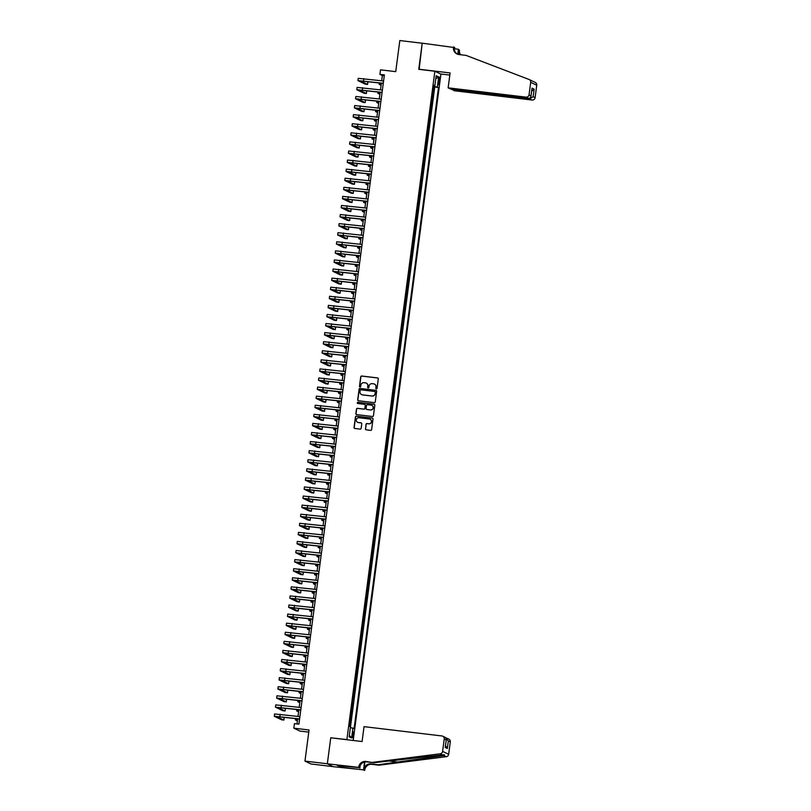 <?xml version="1.0" encoding="UTF-8"?>
<svg xmlns="http://www.w3.org/2000/svg" width="811" height="811" viewBox="0 0 811 811"><rect width="100%" height="100%" fill="white"/><g stroke="black" fill="none" stroke-linecap="round" stroke-linejoin="round"><path stroke-width="1.22" d="M376.345 388.925A0.629 0.618 -64.4 0 0 377.044 388.378L378.291 378.909A0.902 0.882 -64.4 0 0 377.531 377.906L361.716 376.02A0.902 0.882 -64.4 0 0 360.723 376.801L359.476 386.279A0.629 0.618 -64.4 0 0 360.003 386.969A0.629 0.618 -64.4 0 0 360.702 386.421L360.865 385.195A2.879 2.828 -64.4 0 1 364.048 382.68L365.366 382.843A2.879 2.828 -64.4 0 1 367.809 386.026L367.647 387.252A0.629 0.618 -64.4 0 0 368.174 387.952A0.629 0.618 -64.4 0 0 368.873 387.394L369.035 386.178A2.879 2.828 -64.4 0 1 372.219 383.654L373.536 383.816A2.879 2.828 -64.4 0 1 375.98 386.999L375.817 388.226A0.629 0.618 -64.4 0 0 376.345 388.925M353.484 735.019A2.94 0.547 96.8 0 0 353.312 731.857A2.94 0.547 96.8 0 0 352.44 734.523A2.94 0.547 96.8 0 0 352.613 737.686A2.94 0.547 96.8 0 0 353.484 735.019M365.426 428.837A0.902 0.882 -64.4 0 0 366.187 429.83L370.627 430.367A0.902 0.882 -64.4 0 0 371.62 429.577L372.999 419.064A0.902 0.882 -64.4 0 0 372.239 418.06L356.424 416.175A0.902 0.882 -64.4 0 0 355.431 416.955L354.052 427.478A0.902 0.882 -64.4 0 0 354.812 428.472L360.165 429.11A0.902 0.882 -64.4 0 0 361.169 428.33L361.757 423.829A0.902 0.882 -64.4 0 0 360.996 422.825L358.34 422.511A2.413 2.362 -64.4 0 1 356.384 419.469A2.413 2.362 -64.4 0 1 358.969 417.746L369.38 418.993A2.413 2.362 -64.4 0 1 371.337 422.034A2.413 2.362 -64.4 0 1 368.752 423.758L367.018 423.545A0.902 0.882 -64.4 0 0 366.014 424.335L365.589 428.918A0.902 0.882 -64.4 0 0 365.994 429.789M331.162 737.838L346.885 739.581L434.868 71.256L418.76 69.33L422.196 43.226L399.823 40.55L395.727 71.652L380.511 69.827L379.913 74.369L384.384 74.906L298.914 724.162L294.434 723.635L293.835 728.166L299.898 731.066L308.768 732.13M330.776 737.655L327.34 763.769L304.956 761.093L309.052 729.991L293.835 728.166M374.276 402.641A0.902 0.882 -64.4 0 0 375.27 401.861L376.649 391.338A0.902 0.882 -64.4 0 0 375.888 390.344L360.074 388.449A0.902 0.882 -64.4 0 0 359.08 389.239L357.702 399.752A0.902 0.882 -64.4 0 0 358.462 400.756L374.276 402.641M374.824 405.196L373.445 415.719A0.902 0.882 -64.4 0 1 372.452 416.499L356.637 414.614A0.902 0.882 -64.4 0 1 355.877 413.62L356.465 409.119A0.902 0.882 -64.4 0 1 357.458 408.328L363.875 409.099A0.902 0.882 -64.4 0 0 364.869 408.308L365.264 405.328A0.902 0.882 -64.4 0 0 364.504 404.324L357.823 403.533A0.629 0.618 -64.4 0 1 357.316 402.732A0.629 0.618 -64.4 0 1 357.986 402.286L374.064 404.202A0.902 0.882 -64.4 0 1 374.824 405.196M333.26 766.648L311.019 763.982L304.956 761.093M349.957 726.575L350.504 722.398L349.835 722.317M349.865 722.094L351.7 713.315L351.031 713.234M351.062 713.011L352.897 704.232L352.227 704.151M352.897 704.232L352.298 703.948L352.775 700.319L353.373 700.603L354.093 695.149L353.424 695.068M353.454 694.845L355.289 686.076L354.62 685.994M354.65 685.771L355.167 682.152L355.765 682.436L356.475 676.992L355.816 676.911M355.847 676.688L356.364 673.069L356.962 673.363L357.671 667.909L357.012 667.828M357.033 667.605L357.56 663.996L358.158 664.28L358.867 658.826L358.198 658.755M358.229 658.522L360.064 649.753L359.395 649.672M359.425 649.449L361.26 640.67L360.591 640.589M361.26 640.67L360.662 640.386L361.138 636.747L361.736 637.04L362.456 631.587L361.787 631.505M361.818 631.282L363.652 622.503L362.983 622.432M363.014 622.209L364.849 613.43L364.18 613.349M364.21 613.126L366.045 604.347L365.376 604.266M365.406 604.043L367.241 595.264L366.572 595.183M367.241 595.264L366.643 594.98L367.119 591.351L367.718 591.635L368.437 586.181L367.768 586.11M367.799 585.887L369.634 577.108L368.964 577.027M368.995 576.803L370.83 568.024L370.161 567.943M370.191 567.72L370.708 564.111L371.306 564.395L372.016 558.941L371.357 558.86M371.387 558.637L371.904 555.028L372.502 555.312L373.212 549.868L372.553 549.787M372.573 549.564L373.101 545.945L373.699 546.229L374.408 540.785L373.749 540.704M373.77 540.481L374.297 536.862L374.895 537.156L375.605 531.702L374.935 531.621M375.605 531.702L375.006 531.418L376.801 522.619L376.132 522.537M376.162 522.314L377.997 513.545L377.328 513.464M377.358 513.241L379.193 504.462L378.524 504.381M378.555 504.158L380.389 495.379L379.72 495.298M379.751 495.075L381.586 486.296L380.917 486.225M381.586 486.296L380.988 486.012L381.464 482.383L382.062 482.667L382.782 477.223L382.113 477.142M382.143 476.919L383.978 468.14L383.309 468.059M383.339 467.835L385.174 459.056L384.505 458.975M384.536 458.752L386.371 449.973L385.701 449.902M385.732 449.679L387.567 440.9L386.898 440.819M386.928 440.596L387.445 436.977L388.043 437.261L388.753 431.817L388.094 431.736M388.124 431.513L388.601 427.884L389.239 428.188L389.949 422.734L389.29 422.653M389.949 422.734L389.351 422.45L391.145 413.651L390.476 413.58M390.507 413.357L392.342 404.577L391.672 404.496M391.703 404.273L393.538 395.494L392.869 395.413M392.899 395.19L394.734 386.411L394.065 386.33M394.095 386.107L395.93 377.338L395.261 377.257M395.292 377.034L397.126 368.255L396.457 368.174M396.488 367.951L398.323 359.172L397.654 359.091M397.684 358.867L399.519 350.088L398.85 350.007M398.88 349.784L400.715 341.015L400.046 340.934M400.076 340.711L401.911 331.932L401.242 331.851M401.911 331.932L401.313 331.648L401.79 328.009L402.388 328.303L403.108 322.849L402.438 322.768M402.469 322.545L402.945 318.916L403.584 319.22L404.294 313.766L403.635 313.695M403.665 313.462L404.182 309.853L404.78 310.137L405.49 304.693L404.831 304.612M404.851 304.389L405.378 300.769L405.976 301.053L406.686 295.61L406.027 295.528M406.047 295.305L406.575 291.686L407.173 291.98L407.882 286.526L407.213 286.445M407.244 286.222L409.079 277.443L408.409 277.372M408.44 277.149L410.275 268.37L409.606 268.289M410.275 268.37L409.677 268.086L410.153 264.447L410.751 264.731L411.471 259.287L410.802 259.206M410.832 258.983L412.667 250.204L411.998 250.123M412.029 249.9L413.863 241.12L413.194 241.049M413.225 240.826L415.06 232.047L414.391 231.966M414.421 231.743L416.256 222.964L415.587 222.883M416.256 222.964L415.658 222.68L416.134 219.051L416.732 219.335L417.452 213.881L416.783 213.8M416.813 213.577L418.648 204.808L417.979 204.727M418.01 204.504L419.845 195.725L419.175 195.644M419.206 195.421L419.723 191.801L420.321 192.095L421.031 186.642L420.372 186.56M420.402 186.337L420.919 182.728L421.517 183.012L422.227 177.558L421.568 177.477M421.588 177.254L422.115 173.645L422.713 173.929L423.423 168.485L422.754 168.404M422.784 168.181L424.619 159.402L423.95 159.321M424.619 159.402L424.021 159.118L424.498 155.479L425.096 155.773L425.816 150.319L425.146 150.238M425.177 150.015L427.012 141.236L426.343 141.165M426.373 140.932L428.208 132.163L427.539 132.081M427.569 131.858L429.404 123.079L428.735 122.998M428.766 122.775L430.6 113.996L429.931 113.915M430.6 113.996L430.002 113.712L430.479 110.083L431.077 110.367L431.797 104.913L431.128 104.842M431.158 104.619L432.993 95.84L432.354 95.536M432.324 95.759L432.993 95.84M438.66 79.731L438.396 81.729A2.849 0.537 96.8 0 0 438.569 84.79A2.849 0.537 96.8 0 0 439.41 82.215L439.674 80.218A2.849 0.537 96.8 0 0 439.501 77.146A2.849 0.537 96.8 0 0 438.66 79.731M353.201 740.473L440.92 74.156L434.868 71.256M350.362 727.558L354.093 728.552L438.498 87.466L433.571 86.26M352.947 728.004L351.629 737.99L349.146 736.804L350.464 726.818L349.318 726.271L433.713 85.185L434.858 85.733L436.176 75.737L438.66 76.933L437.352 86.919M350.403 727.558L434.737 87.02L434.189 86.757L433.469 92.201L432.831 91.896M431.199 104.629L431.797 104.913M428.806 122.796L429.404 123.079M427.61 131.869L428.208 132.163M426.414 140.952L427.012 141.236M425.217 150.035L425.816 150.319M422.825 168.191L423.423 168.485M421.629 177.274L422.227 177.558M420.443 186.358L421.031 186.642M419.246 195.441L419.845 195.725M418.05 204.514L418.648 204.808M416.854 213.597L417.452 213.881M414.462 231.764L415.06 232.047M413.265 240.837L413.863 241.12M412.069 249.92L412.667 250.204M410.873 259.003L411.471 259.287M408.48 277.159L409.079 277.443M407.284 286.242L407.882 286.526M406.088 295.326L406.686 295.61M404.902 304.399L405.49 304.693M403.706 313.482L404.294 313.766M402.509 322.565L403.108 322.849M400.117 340.721L400.715 341.015M398.921 349.805L399.519 350.088M397.725 358.888L398.323 359.172M396.528 367.971L397.126 368.255M395.332 377.044L395.93 377.338M394.136 386.127L394.734 386.411M392.94 395.21L393.538 395.494M391.743 404.294L392.342 404.577M390.547 413.367L391.145 413.651M388.165 431.533L388.753 431.817M386.969 440.616L387.567 440.9M385.772 449.689L386.371 449.973M384.576 458.773L385.174 459.056M383.38 467.856L383.978 468.14M382.184 476.929L382.782 477.223M379.791 495.095L380.389 495.379M378.595 504.178L379.193 504.462M377.399 513.251L377.997 513.545M376.203 522.335L376.801 522.619M373.81 540.501L374.408 540.785M372.624 549.574L373.212 549.868M371.428 558.657L372.016 558.941M370.232 567.741L370.83 568.024M369.035 576.824L369.634 577.108M367.839 585.897L368.437 586.181M365.447 604.063L366.045 604.347M364.251 613.146L364.849 613.43M363.054 622.219L363.652 622.503M361.858 631.303L362.456 631.587M359.466 649.459L360.064 649.753M358.269 658.542L358.867 658.826M357.073 667.625L357.671 667.909M355.887 676.709L356.475 676.992M354.691 685.782L355.289 686.076M353.495 694.865L354.093 695.149M351.102 713.031L351.7 713.315M349.906 722.104L350.504 722.398M379.913 74.369L382.366 75.545L381.677 80.776M381.363 83.188L380.481 89.859M380.166 92.272L379.284 98.932M378.97 101.345L378.088 108.015M377.774 110.428L376.902 117.098M376.578 119.511L375.706 126.181M375.381 128.594L374.51 135.255M374.185 137.667L373.313 144.338M372.989 146.75L372.117 153.421M371.793 155.834L370.921 162.494M370.607 164.917L369.725 171.577M369.41 173.99L368.529 180.66M368.214 183.073L367.332 189.744M367.018 192.156L366.136 198.817M365.822 201.24L364.94 207.9M364.626 210.313L363.744 216.983M363.429 219.396L362.547 226.066M362.233 228.479L361.361 235.139M361.037 237.562L360.165 244.223M359.841 246.635L358.969 253.306M358.644 255.718L357.773 262.389M357.448 264.802L356.576 271.462M356.252 273.875L355.38 280.545M355.066 282.958L354.184 289.628M353.87 292.041L352.988 298.712M352.673 301.124L351.792 307.785M351.477 310.197L350.595 316.868M350.281 319.281L349.399 325.951M349.085 328.364L348.203 335.024M347.889 337.447L347.007 344.107M346.692 346.52L345.81 353.19M345.496 355.603L344.624 362.274M344.3 364.686L343.428 371.347M343.104 373.77L342.232 380.43M341.907 382.843L341.036 389.513M340.711 391.926L339.839 398.596M339.515 401.009L338.643 407.669M338.329 410.092L337.447 416.753M337.133 419.165L336.251 425.836M335.936 428.249L335.055 434.919M334.74 437.332L333.858 443.992M333.544 446.405L332.662 453.075M332.348 455.488L331.466 462.158M331.152 464.571L330.27 471.232M329.955 473.654L329.084 480.315M328.759 482.727L327.887 489.398M327.563 491.811L326.691 498.481M326.367 500.894L325.495 507.554M325.17 509.977L324.299 516.637M323.974 519.05L323.102 525.721M322.788 528.133L321.906 534.804M321.592 537.217L320.71 543.877M320.396 546.3L319.514 552.96M319.199 555.373L318.317 562.043M318.003 564.456L317.121 571.126M316.807 573.539L315.925 580.2M315.611 582.622L314.729 589.283M314.415 591.695L313.533 598.366M313.218 600.779L312.347 607.449M312.022 609.862L311.15 616.522M310.826 618.935L309.954 625.605M309.63 628.018L308.758 634.689M308.433 637.101L307.562 643.762M307.237 646.185L306.365 652.845M306.051 655.258L305.169 661.928M304.855 664.341L303.973 671.011M303.659 673.424L302.777 680.084M302.462 682.507L301.58 689.168M301.266 691.58L300.384 698.251M300.07 700.663L299.188 707.334M298.874 709.747L297.992 716.407M297.678 718.83L297.008 723.939M384.272 75.778L382.366 75.545M433.52 86.676L434.189 86.757M434.737 87.02L438.498 87.466M433.652 85.682L434.858 85.733M435.791 78.697L438.66 76.933M351.629 737.99L349.338 735.324M376.243 388.905A0.629 0.618 -64.4 0 1 375.98 388.307L376.142 387.08A2.879 2.828 -64.4 0 0 374.489 384.11M366.319 383.127A2.879 2.828 -64.4 0 1 367.971 386.107L367.809 387.334A0.629 0.618 -64.4 0 0 368.072 387.932M377.875 378.027A0.902 0.882 -64.4 0 0 377.693 377.987L361.878 376.101A0.902 0.882 -64.4 0 0 360.885 376.882L359.638 386.35A0.629 0.618 -64.4 0 0 359.902 386.948M376.243 390.466A0.902 0.882 -64.4 0 0 376.051 390.426L360.246 388.53A0.902 0.882 -64.4 0 0 359.243 389.321L357.864 399.833A0.902 0.882 -64.4 0 0 358.269 400.705M375.29 392.169A0.629 0.618 -64.4 0 0 374.763 391.48L360.885 389.817A0.629 0.618 -64.4 0 0 360.185 390.365L360.013 391.662A2.879 2.828 -64.4 0 0 362.446 394.845L371.935 395.981A2.879 2.828 -64.4 0 0 375.128 393.467L375.463 392.25A0.629 0.618 -64.4 0 0 375.027 391.571M361.665 394.633A2.879 2.828 -64.4 0 0 362.608 394.927L362.446 394.845M375.463 392.25L375.29 393.548A2.879 2.828 -64.4 0 1 372.097 396.062L362.608 394.927M364.859 404.446A0.902 0.882 -64.4 0 1 365.426 405.399L365.031 408.389A0.902 0.882 -64.4 0 1 364.038 409.17L357.621 408.409A0.902 0.882 -64.4 0 0 356.627 409.19L356.039 413.691A0.902 0.882 -64.4 0 0 356.445 414.573M374.418 404.324A0.902 0.882 -64.4 0 0 374.226 404.284L358.158 402.357A0.629 0.618 -64.4 0 0 357.722 403.503M370.526 409.89A2.413 2.362 -64.4 0 0 371.884 405.338A2.413 2.362 -64.4 0 0 371.154 405.125L367.495 404.689A0.902 0.882 -64.4 0 0 366.491 405.47L366.106 408.46A0.902 0.882 -64.4 0 0 366.866 409.454L370.698 409.971A2.413 2.362 -64.4 0 0 371.965 405.378M370.698 409.971L367.028 409.535M370.181 419.236A2.413 2.362 -64.4 0 1 368.914 423.839L367.18 423.626A0.902 0.882 -64.4 0 0 366.177 424.417L365.589 428.918M357.692 422.338A2.413 2.362 -64.4 0 0 358.503 422.592L358.34 422.511M361.351 422.957A0.902 0.882 -64.4 0 0 361.159 422.906L358.503 422.592M372.594 418.182A0.902 0.882 -64.4 0 0 372.411 418.141L356.597 416.256A0.902 0.882 -64.4 0 0 355.593 417.036L354.214 427.559A0.902 0.882 -64.4 0 0 354.62 428.431M381.089 85.287L379.112 84.303L381.221 84.273M383.268 83.411L360.216 80.897L367.565 84.445L365.325 84.172L357.945 80.603L358.239 78.332L383.583 80.999M357.945 80.603L383.289 83.269M367.565 84.445L367.87 82.175L366.197 81.374M451.808 89.149L454.201 90.731L532.067 100.037L529.613 98.861L529.715 98.101M451.747 89.555L529.613 98.861L533.151 96.691L535.108 97.634L536.74 85.236L530.688 82.337A2.757 2.697 -64.4 0 0 528.995 79.448L466.051 55.381L458.894 54.53A6.427 6.295 115.6 0 1 453.461 47.423L422.207 43.176L419.165 69.381M418.78 69.199L450.105 72.939L448.138 87.831L526.004 97.138A2.757 2.697 -64.4 0 0 529.056 94.735L530.688 82.337M531.387 80.593L532.219 81.039M454.545 48.792L458.397 49.248L459.513 50.323A6.427 6.295 115.6 0 0 460.536 54.722M453.531 46.926L454.718 47.494L454.403 49.846M440.535 73.963L449.821 75.078M448.138 87.831L450.592 88.997L528.458 98.313L526.004 97.138M458.033 54.367L458.62 49.887L459.513 50.323M457.739 54.276L458.397 49.248M532.857 81.293L535.24 82.428A2.757 2.697 115.6 0 1 536.74 85.236M535.108 97.634A2.757 2.697 115.6 0 1 532.067 100.037M457.414 54.165A6.427 6.295 115.6 0 1 454.363 47.849L453.461 47.423M459.898 54.651A6.427 6.295 115.6 0 1 458.62 49.887M529.056 94.735L530.982 96.225L531.864 89.2M531.975 88.683L531.012 95.668C530.921 97.432 530.07 98.313 528.458 98.313M531.996 88.135L534.145 89.159L531.641 91.278M364.038 726.646L441.904 735.952A2.757 2.697 -64.4 0 1 444.235 739.003L442.603 751.391L448.655 754.291A2.757 2.697 115.6 0 1 446.263 756.693L379.041 765.199L371.874 764.347A6.427 6.295 -64.4 0 0 364.778 769.953L333.382 766.709L327.33 763.81L330.756 737.797L362.081 741.538L364.038 726.646M379.041 765.199L378.139 764.773L443.87 755.548C445.016 754.828 444.59 754.625 442.603 754.94L373.881 762.735L366.714 761.874A6.427 6.295 -64.4 0 0 359.618 767.48L327.33 763.81M373.881 762.735L365.822 761.448A6.427 6.295 -64.4 0 0 358.726 767.054M364.879 761.934L363.875 769.517A6.427 6.295 -64.4 0 1 370.982 763.911L378.139 764.773M445.685 737.706L448.787 739.095A2.757 2.697 115.6 0 1 450.287 741.893L448.655 754.291M442.603 754.94L440.211 753.794L372.979 762.299M343.641 766.182L343.479 767.49L343.367 766.152M340.062 765.756L337.366 765.533L343.215 767.358M340.052 765.848L358.655 767.551M364.707 770.45L363.521 769.882L364.565 761.995M343.479 767.49L363.521 769.882M360.175 765.564L359.841 768.118M440.211 753.794A2.757 2.697 -64.4 0 0 442.603 751.391M446.263 756.693L443.87 755.548L444.195 754.788M340.529 767.044L340.691 765.827M450.287 741.893L448.331 740.96L445.513 737.675M448.331 740.96L447.337 748.492L445.503 745.532M447.337 748.492L445.198 747.468L445.32 746.525M445.198 747.468L446.303 739.46L445.31 747.002M444.235 739.003L446.192 739.936C446.526 738.415 445.918 737.473 444.357 737.128M379.893 94.37L377.926 93.387L380.024 93.356M378.696 103.453L376.73 102.47L378.828 102.429M377.5 112.526L375.534 111.543L377.632 111.512M376.304 121.609L374.337 120.626L376.436 120.596M382.072 92.495L359.02 89.98L366.369 93.518L364.129 93.255L356.86 89.778L357.043 87.406L382.386 90.082M356.749 89.676L382.093 92.353M366.369 93.518L366.673 91.258L365.001 90.457M380.876 101.578L357.823 99.064L365.173 102.602L362.933 102.338L355.553 98.76L355.857 96.489L381.19 99.165M355.553 98.76L380.896 101.436M365.173 102.602L365.477 100.331L363.815 99.54M379.68 110.661L356.627 108.137L363.977 111.685L361.747 111.421L354.356 107.843L354.66 105.572L380.004 108.248M354.356 107.843L379.7 110.509M363.977 111.685L364.281 109.414L362.618 108.613M378.484 119.734L355.441 117.22L362.781 120.768L360.55 120.494L353.16 116.926L353.464 114.655L378.808 117.321M353.16 116.926L378.504 119.592M362.781 120.768L363.085 118.497L361.422 117.696M375.108 130.693L373.141 129.709L375.24 129.679M377.287 128.817L354.245 126.303L361.584 129.841L359.354 129.578L352.075 126.1L352.268 123.728L377.612 126.404M351.964 125.999L377.308 128.675M361.584 129.841L361.888 127.57L360.226 126.78M373.912 139.776L371.945 138.793L374.043 138.752M376.091 137.9L353.049 135.386L360.388 138.924L358.158 138.661L350.879 135.184L351.072 132.811L376.416 135.488M350.768 135.082L376.111 137.758M360.388 138.924L360.692 136.654L359.03 135.863M372.715 148.849L370.749 147.866L372.847 147.835M374.895 146.984L351.852 144.459L359.202 148.007L356.962 147.734L349.571 144.165L349.876 141.895L375.219 144.561M349.571 144.165L374.915 146.832M359.202 148.007L359.496 145.737L357.833 144.936M371.519 157.932L369.552 156.949L371.651 156.918M373.709 156.057L350.656 153.543L358.006 157.091L355.765 156.817L348.375 153.249L348.679 150.978L374.023 153.644M348.375 153.249L373.719 155.915M358.006 157.091L358.3 154.82L356.637 154.019M370.323 167.015L368.356 166.032L370.465 165.991M372.513 165.14L349.46 162.626L356.81 166.164L354.569 165.9L347.301 162.423L347.483 160.051L372.827 162.727M347.189 162.322L372.533 164.998M356.81 166.164L357.104 163.893L355.441 163.102M369.127 176.099L367.16 175.115L369.269 175.075M371.316 174.223L348.264 171.709L355.613 175.247L353.373 174.983L346.104 171.506L346.287 169.134L371.631 171.81M345.993 171.405L371.337 174.081M355.613 175.247L355.907 172.976L354.245 172.185M367.93 185.172L365.964 184.188L368.072 184.158M370.12 183.306L347.067 180.782L354.417 184.33L352.177 184.056L344.797 180.488L345.091 178.217L370.434 180.883M344.797 180.488L370.14 183.154M354.417 184.33L354.711 182.059L353.049 181.258M366.744 194.255L364.768 193.271L366.876 193.241M368.924 192.379L345.871 189.865L353.221 193.413L350.981 193.14L343.6 189.571L343.894 187.3L369.238 189.967M343.6 189.571L368.944 192.237M353.221 193.413L353.515 191.143L351.852 190.342M365.548 203.338L363.571 202.355L365.68 202.314M367.728 201.463L344.675 198.948L352.025 202.486L349.784 202.223L342.516 198.746L342.698 196.374L368.042 199.05M342.404 198.644L367.748 201.321M352.025 202.486L352.319 200.216L350.656 199.425M364.352 212.421L362.385 211.428L364.484 211.397M366.531 210.546L343.479 208.032L350.828 211.57L348.588 211.306L341.208 207.728L341.502 205.457L366.846 208.133M341.208 207.728L366.552 210.404M350.828 211.57L351.133 209.299L349.46 208.508M363.156 221.494L361.189 220.511L363.287 220.48M365.335 219.629L342.283 217.105L349.632 220.653L347.392 220.379L340.012 216.811L340.306 214.54L365.649 217.206M340.012 216.811L365.355 219.477M349.632 220.653L349.936 218.382L348.264 217.581M361.959 230.577L359.993 229.594L362.091 229.564M364.139 228.702L341.086 226.188L348.436 229.726L346.206 229.462L338.816 225.884L339.12 223.623L364.463 226.289M338.816 225.884L364.159 228.56M348.436 229.726L348.74 227.465L347.078 226.664M360.763 239.661L358.797 238.677L360.895 238.637M362.943 237.785L339.9 235.271L347.24 238.809L345.01 238.546L337.731 235.068L337.923 232.696L363.267 235.372M337.619 234.967L362.963 237.643M347.24 238.809L347.544 236.538L345.881 235.748M359.567 248.734L357.6 247.75L359.699 247.72M361.747 246.868L338.704 244.344L346.044 247.892L343.813 247.629L336.423 244.05L336.727 241.779L362.071 244.456M336.423 244.05L361.767 246.716M346.044 247.892L346.348 245.621L344.685 244.831M358.371 257.817L356.404 256.834L358.503 256.803M360.55 255.941L337.508 253.427L344.847 256.975L342.617 256.702L335.227 253.133L335.531 250.863L360.875 253.529M335.227 253.133L360.571 255.8M344.847 256.975L345.151 254.705L343.489 253.904M357.175 266.9L355.208 265.917L357.306 265.886M359.354 265.025L336.312 262.511L343.661 266.049L341.421 265.785L334.142 262.308L334.335 259.936L359.678 262.612M334.031 262.206L359.374 264.883M343.661 266.049L343.955 263.778L342.293 262.987M355.978 275.983L354.012 275L356.11 274.959M358.168 274.108L335.115 271.594L342.465 275.132L340.225 274.868L332.834 271.29L333.139 269.019L358.482 271.695M332.834 271.29L358.178 273.966M342.465 275.132L342.759 272.861L341.096 272.07M354.782 285.056L352.815 284.073L354.914 284.043M356.972 283.191L333.919 280.667L341.269 284.215L339.028 283.951L331.75 280.464L331.942 278.102L357.286 280.778M331.648 280.373L356.982 283.039M341.269 284.215L341.563 281.944L339.9 281.143M353.586 294.14L351.619 293.156L353.728 293.126M355.776 292.264L332.723 289.75L340.073 293.298L337.832 293.024L330.452 289.456L330.746 287.185L356.09 289.851M330.452 289.456L355.796 292.122M340.073 293.298L340.367 291.027L338.704 290.226M352.39 303.223L350.423 302.239L352.532 302.209M354.579 301.347L331.527 298.833L338.876 302.371L336.636 302.108L329.367 298.63L329.55 296.258L354.894 298.935M329.256 298.529L354.6 301.205M338.876 302.371L339.17 300.1L337.508 299.31M351.193 312.306L349.227 311.323L351.335 311.282M353.383 310.431L330.33 307.916L337.68 311.454L335.44 311.191L328.171 307.714L328.354 305.341L353.697 308.018M328.06 307.612L353.403 310.289M337.68 311.454L337.974 309.184L336.312 308.393M350.007 321.379L348.031 320.396L350.139 320.365M352.187 319.514L329.134 316.989L336.484 320.538L334.244 320.264L326.863 316.695L327.157 314.425L352.501 317.091M326.863 316.695L352.207 319.362M336.484 320.538L336.778 318.267L335.115 317.466M348.811 330.462L346.834 329.479L348.943 329.448M350.991 328.587L327.938 326.073L335.288 329.621L333.047 329.347L325.667 325.779L325.961 323.508L351.305 326.174M325.667 325.779L351.011 328.445M335.288 329.621L335.592 327.35L333.919 326.549M347.615 339.545L345.648 338.562L347.747 338.522M349.794 337.67L326.742 335.156L334.091 338.694L331.851 338.43L324.582 334.953L324.765 332.581L350.109 335.257M324.471 334.852L349.815 337.528M334.091 338.694L334.396 336.423L332.723 335.632M346.419 348.629L344.452 347.645L346.55 347.605M348.598 346.753L325.546 344.239L332.895 347.777L330.655 347.513L323.275 343.935L323.579 341.664L348.912 344.34M323.275 343.935L348.618 346.611M332.895 347.777L333.199 345.506L331.537 344.716M345.222 357.702L343.256 356.718L345.354 356.688M347.402 355.836L324.349 353.312L331.699 356.86L329.469 356.587L322.079 353.018L322.383 350.747L347.726 353.414M322.079 353.018L347.422 355.684M331.699 356.86L332.003 354.589L330.341 353.789M344.026 366.785L342.06 365.802L344.158 365.771M346.206 364.909L323.163 362.395L330.503 365.943L328.273 365.67L320.882 362.101L321.186 359.831L346.53 362.497M320.882 362.101L346.226 364.768M330.503 365.943L330.807 363.673L329.144 362.872M342.83 375.868L340.863 374.885L342.962 374.844M345.01 373.993L321.967 371.479L329.307 375.017L327.076 374.753L319.798 371.276L319.99 368.904L345.334 371.58M319.686 371.174L345.03 373.851M329.307 375.017L329.611 372.746L327.948 371.955M341.634 384.951L339.667 383.958L341.766 383.927M343.813 383.076L320.771 380.562L328.11 384.1L325.88 383.836L318.49 380.258L318.794 377.987L344.138 380.663M318.49 380.258L343.834 382.934M328.11 384.1L328.414 381.829L326.752 381.038M340.438 394.024L338.471 393.041L340.569 393.011M342.617 392.159L319.575 389.635L326.924 393.183L324.684 392.909L317.294 389.341L317.598 387.07L342.941 389.736M317.294 389.341L342.637 392.007M326.924 393.183L327.218 390.912L325.556 390.111M339.241 403.108L337.275 402.124L339.373 402.094M341.431 401.232L318.378 398.718L325.728 402.256L323.488 401.992L316.097 398.414L316.402 396.153L341.745 398.819M316.097 398.414L341.441 401.09M325.728 402.256L326.022 399.995L324.359 399.194M338.045 412.191L336.078 411.207L338.187 411.167M340.235 410.315L317.182 407.801L324.532 411.339L322.291 411.076L315.023 407.598L315.205 405.226L340.549 407.903M314.911 407.497L340.255 410.173M324.532 411.339L324.826 409.068L323.163 408.278M336.849 421.264L334.882 420.28L336.991 420.25M339.039 419.399L315.986 416.874L323.336 420.422L321.095 420.159L313.715 416.58L314.009 414.309L339.353 416.986M313.715 416.58L339.059 419.246M323.336 420.422L323.63 418.152L321.967 417.361M335.653 430.347L333.686 429.364L335.795 429.333M337.842 428.472L314.79 425.957L322.139 429.506L319.899 429.232L312.519 425.663L312.813 423.393L338.157 426.059M312.519 425.663L337.863 428.33M322.139 429.506L322.433 427.235L320.771 426.434M334.467 439.43L332.49 438.447L334.598 438.416M336.646 437.555L313.593 435.041L320.943 438.579L318.703 438.315L311.434 434.838L311.617 432.466L336.96 435.142M311.323 434.737L336.666 437.413M320.943 438.579L321.237 436.308L319.575 435.517M333.27 448.513L331.293 447.53L333.402 447.49M335.45 446.638L312.397 444.124L319.747 447.662L317.506 447.398L310.238 443.921L310.42 441.549L335.764 444.225M310.126 443.82L335.47 446.496M319.747 447.662L320.041 445.391L318.378 444.6M332.074 457.586L330.107 456.603L332.206 456.573M334.254 455.721L311.201 453.197L318.551 456.745L316.31 456.481L308.93 452.903L309.224 450.632L334.568 453.308M308.93 452.903L334.274 455.569M318.551 456.745L318.855 454.474L317.182 453.673M330.878 466.67L328.911 465.686L331.01 465.656M333.057 464.794L310.005 462.28L317.354 465.828L315.114 465.555L307.734 461.986L308.028 459.715L333.372 462.382M307.734 461.986L333.078 464.652M317.354 465.828L317.659 463.557L315.986 462.757M329.682 475.753L327.715 474.77L329.813 474.739M331.861 473.877L308.809 471.363L316.158 474.901L313.928 474.638L306.649 471.161L306.842 468.788L332.186 471.465M306.538 471.059L331.881 473.736M316.158 474.901L316.462 472.631L314.8 471.84M328.485 484.836L326.519 483.853L328.617 483.812M330.665 482.961L307.622 480.447L314.962 483.985L312.732 483.721L305.453 480.244L305.646 477.872L330.989 480.548M305.341 480.142L330.685 482.819M314.962 483.985L315.266 481.714L313.604 480.923M327.289 493.909L325.323 492.926L327.421 492.895M329.469 492.044L306.426 489.52L313.766 493.068L311.536 492.794L304.145 489.226L304.449 486.955L329.793 489.621M304.145 489.226L329.489 491.892M313.766 493.068L314.07 490.797L312.407 489.996M326.093 502.992L324.126 502.009L326.225 501.979M328.273 501.117L305.23 498.603L312.57 502.151L310.339 501.877L302.949 498.309L303.253 496.038L328.597 498.704M302.949 498.309L328.293 500.975M312.57 502.151L312.874 499.88L311.211 499.079M324.897 512.076L322.93 511.092L325.029 511.052M327.076 510.2L304.034 507.686L311.383 511.224L309.143 510.96L301.864 507.483L302.057 505.111L327.401 507.787M301.753 507.382L327.097 510.058M311.383 511.224L311.677 508.953L310.015 508.162M323.701 521.159L321.734 520.175L323.832 520.135M325.89 519.283L302.838 516.769L310.187 520.307L307.947 520.044L300.557 516.465L300.861 514.194L326.204 516.871M300.557 516.465L325.9 519.141M310.187 520.307L310.481 518.036L308.819 517.246M322.504 530.232L320.538 529.248L322.636 529.218M324.694 528.366L301.641 525.842L308.991 529.39L306.751 529.117L299.472 525.64L299.664 523.277L325.008 525.944M299.371 525.548L324.704 528.214M308.991 529.39L309.285 527.12L307.622 526.319M321.308 539.315L319.341 538.332L321.45 538.301M323.498 537.44L300.445 534.925L307.795 538.474L305.554 538.2L298.174 534.631L298.468 532.361L323.812 535.027M298.174 534.631L323.518 537.298M307.795 538.474L308.089 536.203L306.426 535.402M320.112 548.398L318.145 547.415L320.254 547.374M322.302 546.523L299.249 544.009L306.599 547.547L304.358 547.283L297.09 543.806L297.272 541.434L322.616 544.11M296.978 543.705L322.322 546.381M306.599 547.547L306.893 545.276L305.23 544.485M318.916 557.481L316.949 556.488L319.058 556.458M321.105 555.606L298.053 553.092L305.402 556.63L303.162 556.366L295.782 552.788L296.076 550.517L321.42 553.193M295.782 552.788L321.126 555.464M305.402 556.63L305.696 554.359L304.034 553.568M317.73 566.554L315.753 565.571L317.861 565.541M319.909 564.689L296.856 562.165L304.206 565.713L301.966 565.439L294.586 561.871L294.88 559.6L320.223 562.266M294.586 561.871L319.929 564.537M304.206 565.713L304.5 563.442L302.838 562.641M316.533 575.638L314.556 574.654L316.665 574.624M318.713 573.762L295.66 571.248L303.01 574.786L300.769 574.523L293.501 571.045L293.683 568.683L319.027 571.35M293.389 570.944L318.733 573.62M303.01 574.786L303.314 572.525L301.641 571.725M315.337 584.721L313.37 583.738L315.469 583.697M317.517 582.845L294.464 580.331L301.814 583.869L299.573 583.606L292.305 580.129L292.487 577.756L317.831 580.433M292.193 580.027L317.537 582.703M301.814 583.869L302.118 581.599L300.445 580.808M314.141 593.794L312.174 592.811L314.273 592.78M316.32 591.929L293.268 589.404L300.617 592.953L298.377 592.689L290.997 589.11L291.301 586.84L316.635 589.516M290.997 589.11L316.341 591.777M300.617 592.953L300.922 590.682L299.259 589.891M312.945 602.877L310.978 601.894L313.076 601.863M315.124 601.002L292.072 598.488L299.421 602.036L297.191 601.762L289.801 598.194L290.105 595.923L315.449 598.589M289.801 598.194L315.144 600.86M299.421 602.036L299.725 599.765L298.063 598.964M311.748 611.96L309.782 610.977L311.88 610.947M313.928 610.085L290.885 607.571L298.225 611.109L295.995 610.845L288.716 607.368L288.909 604.996L314.252 607.672M288.604 607.267L313.948 609.943M298.225 611.109L298.529 608.838L296.867 608.047M310.552 621.044L308.585 620.06L310.684 620.02M312.732 619.168L289.689 616.654L297.029 620.192L294.798 619.928L287.52 616.451L287.712 614.079L313.056 616.755M287.408 616.35L312.752 619.026M297.029 620.192L297.333 617.921L295.67 617.13M309.356 630.117L307.389 629.133L309.488 629.103M311.536 628.251L288.493 625.727L295.833 629.275L293.602 629.012L286.212 625.433L286.516 623.162L311.86 625.839M286.212 625.433L311.556 628.099M295.833 629.275L296.137 627.004L294.474 626.204M308.16 639.2L306.193 638.216L308.292 638.186M310.339 637.324L287.297 634.81L294.646 638.358L292.406 638.085L285.016 634.516L285.32 632.245L310.664 634.912M285.016 634.516L310.36 637.182M294.646 638.358L294.94 636.088L293.278 635.287M306.964 648.283L304.997 647.3L307.095 647.269M309.153 646.408L286.101 643.893L293.45 647.431L291.21 647.168L283.82 643.589L284.124 641.319L309.467 643.995M283.82 643.589L309.163 646.266M293.45 647.431L293.744 645.161L292.082 644.37M305.767 657.366L303.801 656.383L305.909 656.342M307.957 655.491L284.904 652.977L292.254 656.515L290.014 656.251L282.745 652.774L282.927 650.402L308.271 653.078M282.633 652.673L307.977 655.349M292.254 656.515L292.548 654.244L290.885 653.453M304.571 666.439L302.604 665.456L304.713 665.425M306.761 664.574L283.708 662.05L291.058 665.598L288.817 665.324L281.437 661.756L281.731 659.485L307.075 662.151M281.437 661.756L306.781 664.422M291.058 665.598L291.352 663.327L289.689 662.526M303.375 675.522L301.408 674.539L303.517 674.509M302.189 684.606L300.212 683.622L302.321 683.582M300.993 693.689L299.016 692.706L301.124 692.665M299.796 702.762L297.83 701.779L299.928 701.748M298.6 711.845L296.633 710.862L298.732 710.831M305.565 673.647L282.512 671.133L289.862 674.681L287.621 674.407L280.241 670.839L280.535 668.568L305.879 671.234M280.241 670.839L305.585 673.505M289.862 674.681L290.156 672.41L288.493 671.609M304.368 682.73L281.316 680.216L288.665 683.754L286.425 683.491L279.156 680.013L279.339 677.641L304.683 680.317M279.045 679.912L304.389 682.588M288.665 683.754L288.959 681.483L287.297 680.693M303.172 691.813L280.119 689.299L287.469 692.837L285.229 692.574L277.96 689.097L278.143 686.724L303.486 689.401M277.849 688.995L303.192 691.671M287.469 692.837L287.763 690.567L286.101 689.776M301.976 700.897L278.923 698.372L286.273 701.92L284.032 701.647L276.652 698.078L276.946 695.808L302.29 698.474M276.652 698.078L301.996 700.745M286.273 701.92L286.577 699.65L284.904 698.849M300.78 709.97L277.727 707.456L285.077 711.004L282.836 710.73L275.456 707.162L275.75 704.891L301.094 707.557M275.456 707.162L300.8 709.828M285.077 711.004L285.381 708.733L283.708 707.932M297.404 720.928L295.437 719.945L297.536 719.904M299.583 719.053L276.531 716.539L283.88 720.077L281.65 719.813L274.371 716.336L274.564 713.964L299.908 716.64M274.26 716.235L299.604 718.911M283.88 720.077L284.185 717.806L282.522 717.015M432.395 95.556L432.871 91.917M438.609 80.086L439.674 80.218M438.356 82.083L439.41 82.215M363.835 78.637L363.541 80.907M534.145 89.159L533.151 96.691M366.714 761.874L365.822 761.448M370.982 763.911L371.874 764.347M363.875 769.517L364.778 769.953M398.759 762.158L388.276 760.911M362.649 87.72L362.345 89.991M361.453 96.803L361.148 99.074M360.256 105.886L359.952 108.157M359.06 114.959L358.756 117.23M357.864 124.042L357.56 126.313M356.668 133.126L356.364 135.396M355.471 142.209L355.167 144.48M354.275 151.282L353.981 153.553M353.079 160.365L352.785 162.636M351.883 169.448L351.589 171.719M350.687 178.532L350.393 180.802M349.49 187.605L349.196 189.875M348.294 196.688L348 198.959M347.098 205.771L346.804 208.042M345.912 214.854L345.608 217.115M344.716 223.927L344.411 226.198M343.519 233.01L343.215 235.281M342.323 242.094L342.019 244.364M341.127 251.167L340.823 253.437M339.931 260.25L339.627 262.521M338.734 269.333L338.44 271.604M337.538 278.416L337.244 280.687M336.342 287.489L336.048 289.76M335.146 296.573L334.852 298.843M333.95 305.656L333.656 307.927M332.753 314.739L332.459 317.01M331.557 323.812L331.263 326.083M330.371 332.895L330.067 335.166M329.175 341.978L328.871 344.249M327.979 351.062L327.674 353.332M326.782 360.135L326.478 362.405M325.586 369.218L325.282 371.489M324.39 378.301L324.086 380.572M323.194 387.384L322.89 389.645M321.997 396.457L321.703 398.728M320.801 405.541L320.507 407.811M319.605 414.624L319.311 416.895M318.409 423.697L318.115 425.968M317.213 432.78L316.919 435.051M316.016 441.863L315.722 444.134M314.82 450.946L314.526 453.217M313.634 460.019L313.33 462.29M312.438 469.103L312.134 471.373M311.242 478.186L310.937 480.457M310.045 487.269L309.741 489.54M308.849 496.342L308.545 498.613M307.653 505.425L307.349 507.696M306.457 514.509L306.163 516.779M305.26 523.592L304.966 525.863M304.064 532.665L303.77 534.936M302.868 541.748L302.574 544.019M301.672 550.831L301.378 553.102M300.475 559.914L300.182 562.175M299.279 568.987L298.985 571.258M298.093 578.071L297.789 580.341M296.897 587.154L296.593 589.425M295.701 596.227L295.397 598.498M294.505 605.31L294.2 607.581M293.308 614.393L293.004 616.664M292.112 623.477L291.808 625.747M290.916 632.55L290.612 634.82M289.72 641.633L289.426 643.904M288.523 650.716L288.229 652.987M287.327 659.799L287.033 662.07M286.131 668.872L285.837 671.143M284.935 677.955L284.641 680.226M283.738 687.039L283.445 689.309M282.542 696.122L282.248 698.393M281.356 705.195L281.052 707.466M280.16 714.278L279.856 716.549M379.295 82.945L379.112 84.303M529.188 79.539L531.621 80.694M445.158 737.351L442.735 736.195M378.098 92.018L377.926 93.387M376.902 101.101L376.73 102.47M375.706 110.184L375.534 111.543M374.51 119.268L374.337 120.626M373.324 128.341L373.141 129.709M372.127 137.424L371.945 138.793M370.931 146.507L370.749 147.866M369.735 155.59L369.552 156.949M368.539 164.663L368.356 166.032M367.342 173.747L367.16 175.115M366.146 182.83L365.964 184.188M364.95 191.903L364.768 193.271M363.754 200.986L363.571 202.355M362.558 210.069L362.385 211.428M361.361 219.152L361.189 220.511M360.165 228.226L359.993 229.594M358.969 237.309L358.797 238.677M357.783 246.392L357.6 247.75M356.587 255.475L356.404 256.834M355.39 264.548L355.208 265.917M354.194 273.631L354.012 275M352.998 282.715L352.815 284.073M351.802 291.798L351.619 293.156M350.605 300.871L350.423 302.239M349.409 309.954L349.227 311.323M348.213 319.037L348.031 320.396M347.017 328.12L346.834 329.479M345.821 337.194L345.648 338.562M344.624 346.277L344.452 347.645M343.428 355.36L343.256 356.718M342.232 364.433L342.06 365.802M341.046 373.516L340.863 374.885M339.85 382.599L339.667 383.958M338.653 391.683L338.471 393.041M337.457 400.756L337.275 402.124M336.261 409.839L336.078 411.207M335.065 418.922L334.882 420.28M333.868 428.005L333.686 429.364M332.672 437.078L332.49 438.447M331.476 446.162L331.293 447.53M330.28 455.245L330.107 456.603M329.084 464.328L328.911 465.686M327.887 473.401L327.715 474.77M326.691 482.484L326.519 483.853M325.505 491.567L325.323 492.926M324.309 500.651L324.126 502.009M323.113 509.724L322.93 511.092M321.916 518.807L321.734 520.175M320.72 527.89L320.538 529.248M319.524 536.963L319.341 538.332M318.328 546.046L318.145 547.415M317.131 555.13L316.949 556.488M315.935 564.213L315.753 565.571M314.739 573.286L314.556 574.654M313.543 582.369L313.37 583.738M312.347 591.452L312.174 592.811M311.15 600.535L310.978 601.894M309.954 609.608L309.782 610.977M308.768 618.692L308.585 620.06M307.572 627.775L307.389 629.133M306.376 636.858L306.193 638.216M305.179 645.931L304.997 647.3M303.983 655.014L303.801 656.383M302.787 664.097L302.604 665.456M301.591 673.181L301.408 674.539M300.394 682.254L300.212 683.622M299.198 691.337L299.016 692.706M298.002 700.42L297.83 701.779M296.806 709.493L296.633 710.862M295.61 718.576L295.437 719.945"/></g></svg>

